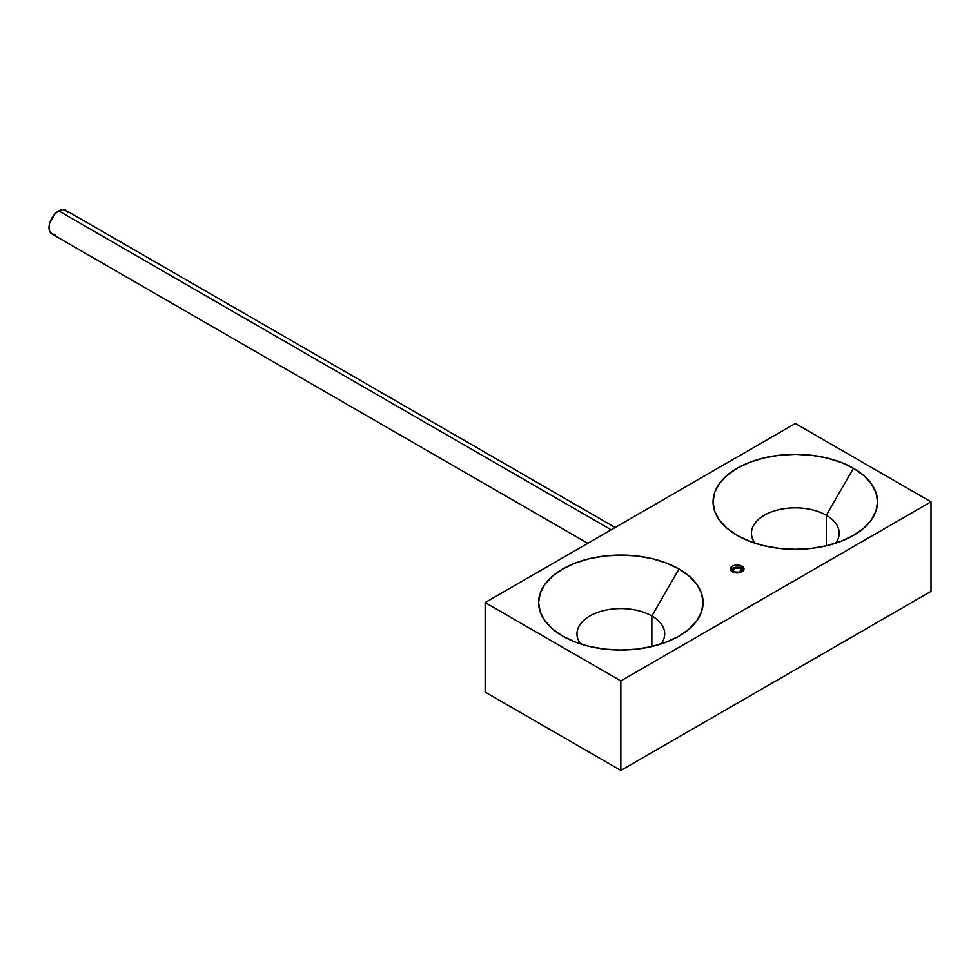 <?xml version="1.0" encoding="UTF-8"?>
<svg xmlns="http://www.w3.org/2000/svg" width="980" height="980" viewBox="0 0 980 980"><rect width="100%" height="100%" fill="white"/><g stroke="black" fill="none" stroke-linecap="round" stroke-linejoin="round"><path stroke-width="1.47" d="M743.722 570.103A6.848 3.957 0 0 0 741.995 568.424L741.995 566.183A6.848 3.957 180 0 1 744.004 568.988A6.848 3.957 180 0 1 739.778 572.639A6.848 3.957 180 0 1 732.305 571.781L739.778 572.639L743.489 570.495L744.004 568.988L741.995 566.183L734.535 565.325L732.305 566.183L730.296 568.988L732.305 571.781A6.848 3.957 180 0 1 730.296 568.988A6.848 3.957 180 0 1 734.535 565.325A6.848 3.957 180 0 1 741.995 566.183L741.995 568.424A6.848 3.957 0 0 0 730.578 570.103M826.324 515.272A43.867 25.321 0 0 0 770.648 512.234A43.867 25.321 0 0 0 755.066 543.239A43.867 25.321 180 0 1 751.439 533.169A43.867 25.321 180 0 1 778.524 509.772A43.867 25.321 180 0 1 826.324 515.272L826.324 545.811L826.324 515.272A43.867 25.321 180 0 1 839.174 533.169A43.867 25.321 180 0 1 835.548 543.251A43.867 25.321 0 0 0 826.324 515.272L853.458 468.256L826.324 515.272M737.156 535.411L737.156 535.411A82.247 47.481 180 0 1 737.156 468.256A82.247 47.481 180 0 1 853.458 468.256L840.999 462.352L826.777 457.966L811.354 455.271L795.307 454.353L779.259 455.271L763.837 457.966L749.614 462.352L737.156 468.256L726.927 475.459L719.32 483.667L714.641 492.573L713.06 501.834L714.641 511.095L719.32 520L726.927 528.22L737.156 535.411L749.614 541.315L763.837 545.701L779.259 548.408L795.307 549.315L811.354 548.408L826.777 545.701L840.999 541.315L853.458 535.411L863.686 528.22L871.294 520L875.973 511.095L877.553 501.834L875.973 492.573L871.294 483.667L863.686 475.459L853.458 468.256A82.247 47.481 180 0 1 853.458 535.411A82.247 47.481 180 0 1 737.156 535.411M651.859 615.991A43.867 25.321 0 0 0 596.183 612.953A43.867 25.321 0 0 0 580.601 643.97A43.867 25.321 180 0 1 576.987 633.901A43.867 25.321 180 0 1 604.06 610.503A43.867 25.321 180 0 1 651.859 615.991L651.859 646.53L651.859 615.991A43.867 25.321 180 0 1 664.71 633.901A43.867 25.321 180 0 1 661.083 643.97A43.867 25.321 0 0 0 651.859 615.991L679.005 568.988L651.859 615.991M562.692 636.13L562.692 636.13A82.247 47.481 180 0 1 562.692 568.988A82.247 47.481 180 0 1 679.005 568.988L666.535 563.084L652.325 558.698L636.89 555.991L620.842 555.072L604.807 555.991L589.372 558.698L575.15 563.084L562.692 568.988L552.463 576.179L544.868 584.386L540.188 593.292L538.608 602.565L540.188 611.826L544.868 620.732L552.463 628.939L562.692 636.13L575.15 642.035L589.372 646.433L604.807 649.128L620.842 650.046L636.89 649.128L652.325 646.433L666.535 642.035L679.005 636.13L689.222 628.939L696.829 620.732L701.509 611.826L703.089 602.565L701.509 593.292L696.829 584.386L689.222 576.179L679.005 568.988A82.247 47.481 180 0 1 679.005 636.13A82.247 47.481 180 0 1 562.692 636.13M620.842 770.439L485.149 692.088L485.149 602.565L620.842 680.904L620.842 770.439L485.149 692.088L485.149 602.565L795.307 423.495L485.149 602.565L620.842 680.904L931 501.834L931 591.369L620.842 770.439L620.842 680.904L931 501.834L795.307 423.495L931 501.834L931 591.369L620.842 770.439M743.489 569.711L739.778 567.567M734.535 567.567L730.823 569.711M67.645 212.599L65.55 210.173A13.708 7.914 120 0 0 58.69 210.859L611.153 529.812L58.69 210.859A13.708 7.914 120 0 0 49.735 222.938A13.708 7.914 120 0 0 51.842 233.914L54.978 234.526M615.171 527.497L65.55 210.173L62.401 209.561L58.69 210.859L54.978 213.848L49.735 222.938L49 227.642L49.735 231.501L51.842 233.914L587.755 543.324M734.596 571.965L734.596 572.651L734.596 571.965A4.116 2.377 180 0 1 733.04 570.103A4.116 2.377 180 0 1 735.367 567.971A4.116 2.377 180 0 1 739.704 568.241A4.116 2.377 180 0 1 741.272 570.103A4.116 2.377 180 0 1 738.945 572.246A4.116 2.377 180 0 1 734.596 571.965L733.064 570.372L735.159 568.033L739.704 568.241L741.235 569.833L739.153 572.173L734.596 571.965M740.782 572.345A4.116 2.377 0 0 0 741.272 571.218L741.272 570.103M733.04 570.103L733.04 571.218A4.116 2.377 0 0 0 733.53 572.345M733.555 572.381L733.199 570.568M741.235 570.948L740.378 572.7"/></g></svg>
